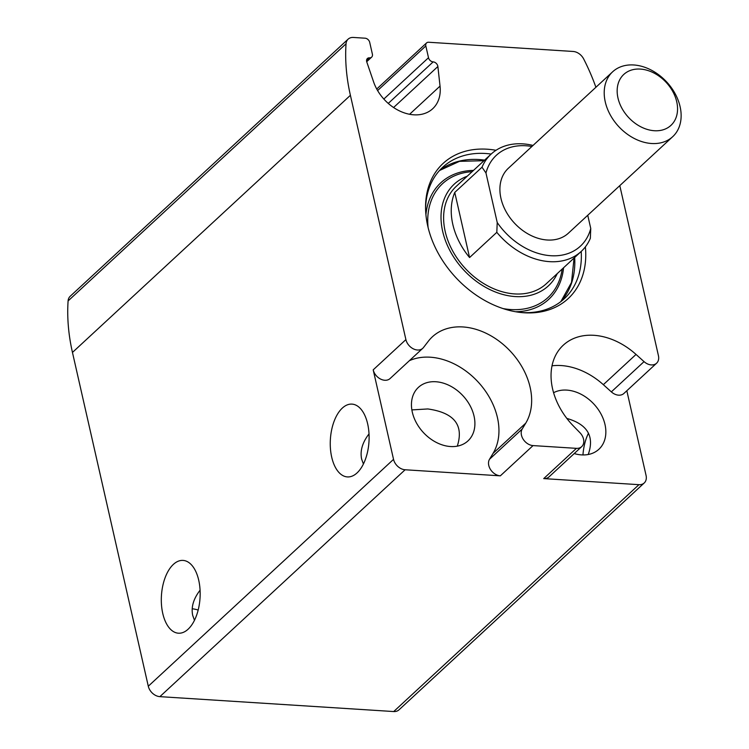 <?xml version="1.0" encoding="UTF-8"?>
<svg xmlns="http://www.w3.org/2000/svg" width="749" height="749" viewBox="0 0 749 749"><rect width="100%" height="100%" fill="white"/><g stroke="black" fill="none" stroke-linecap="round" stroke-linejoin="round"><path stroke-width="1.12" d="M192.184 608.759A36.476 27.02 -132.8 0 1 198.176 610.032M194.468 620.284L192.69 615.35C190.995 607.158 193.467 598.769 200.086 590.193M363.405 463.996L361.627 459.062C359.941 450.87 362.404 442.481 369.023 433.896M566.843 418.419C587.497 424.346 594.631 436.377 588.237 454.503M574.211 453.576A36.476 27.02 47.2 0 0 598.891 449.269A36.476 27.02 47.2 0 0 604.986 424.458A36.476 27.02 47.2 0 0 566.759 390.098A36.476 27.02 47.2 0 0 553.595 392.71M411.875 409.909L427.819 408.954C454.175 412.671 464.006 425.076 457.293 446.151M474.042 416.107A36.476 27.02 47.2 0 0 435.815 381.747A36.476 27.02 47.2 0 0 418.41 387.373A36.476 27.02 47.2 0 0 423.344 432.491A36.476 27.02 47.2 0 0 467.947 440.918A36.476 27.02 47.2 0 0 474.042 416.107M366.551 60.575L369.519 57.832A4.419 3.277 47.2 0 0 371.644 57.149A4.419 3.277 47.2 0 0 372.384 54.143L369.706 42.356A4.419 3.277 47.2 0 0 365.072 38.199L353.397 37.45A11.057 8.192 47.2 0 0 348.126 39.154L70.191 296.276A11.057 8.192 47.2 0 0 68.093 300.929A198.944 147.375 47.2 0 0 72.456 352.433L148.293 686.224L393.534 459.352A11.057 8.192 47.2 0 0 405.115 469.763L500.341 475.84L533.045 445.589L576.421 448.351A11.057 8.192 47.2 0 0 581.692 446.647A11.057 8.192 47.2 0 0 579.923 432.688L573.584 426.19A64.105 47.487 47.2 0 1 563.285 345.186A64.105 47.487 47.2 0 1 636.032 354.427L644.046 361.627A11.057 8.192 47.2 0 0 656.583 363.218A11.057 8.192 47.2 0 0 658.437 355.7L619.798 185.63M148.293 686.224A11.057 8.192 47.2 0 0 159.883 696.645L393.712 711.55A11.057 8.192 47.2 0 0 398.983 709.846L644.224 482.974A11.057 8.192 47.2 0 0 646.069 475.456L626.829 390.753M393.712 711.55L638.944 484.678L543.718 478.602A11.057 8.192 47.2 0 0 548.998 476.898L581.692 446.647M638.944 484.678A11.057 8.192 47.2 0 0 644.224 482.974M585.372 246.88A92.08 68.215 -132.8 0 1 521.997 312.605A92.08 68.215 -132.8 0 1 427.745 226.02A92.08 68.215 -132.8 0 1 425.563 208.362A92.08 68.215 -132.8 0 1 496.007 150.287M595.904 87.277A198.944 147.375 47.2 0 0 583.677 58.965A11.057 8.192 47.2 0 0 573.163 51.466L428.671 42.253A4.419 3.277 47.2 0 0 426.565 42.927A4.419 3.277 47.2 0 0 425.825 45.942L428.503 57.72A4.419 3.277 47.2 0 0 433.147 61.886A4.419 3.277 47.2 0 1 437.875 66.53L440.038 86.107A39.557 29.305 47.2 0 1 432.707 108.727A39.557 29.305 47.2 0 1 400.387 111.32A39.557 29.305 47.2 0 1 373.592 81.875L366.795 61.998A4.419 3.277 47.2 0 1 367.394 58.506A4.419 3.277 47.2 0 1 369.519 57.832M348.126 39.154A11.057 8.192 47.2 0 0 346.038 43.807A198.944 147.375 47.2 0 0 350.401 95.31L405.902 339.606A11.057 8.192 47.2 0 0 413.148 348.753A11.057 8.192 47.2 0 0 422.754 348.313A11.057 8.192 47.2 0 0 423.447 347.564L428.372 341.188A64.105 47.487 47.2 0 1 432.342 336.835A64.105 47.487 47.2 0 1 505.959 346.862A64.105 47.487 47.2 0 1 525.751 423.148L522.212 429.008A11.057 8.192 47.2 0 0 523.279 439.382A11.057 8.192 47.2 0 0 533.045 445.589M162.758 613.44A36.476 19.334 93.6 0 1 183.065 560.411A36.476 19.334 93.6 0 1 200.03 598.039A36.476 19.334 93.6 0 1 178.421 633.205A36.476 19.334 93.6 0 1 162.758 613.44M331.704 457.152A36.476 19.334 93.6 0 1 352.002 404.114A36.476 19.334 93.6 0 1 368.976 441.751A36.476 19.334 93.6 0 1 347.367 476.916A36.476 19.334 93.6 0 1 331.704 457.152M393.534 459.352L373.199 369.847A11.057 8.192 47.2 0 0 380.455 379.003A11.057 8.192 47.2 0 0 390.06 378.563L422.754 348.313M582.956 454.943A36.476 19.334 93.6 0 1 588.499 433.137M500.341 475.84A11.057 8.192 47.2 0 1 490.586 469.632A11.057 8.192 47.2 0 1 489.518 459.259L493.048 453.398A64.105 47.487 47.2 0 0 478.77 382.692A64.105 47.487 47.2 0 0 409.394 360.672M552.022 365.812A64.105 47.487 47.2 0 1 603.338 384.677L611.343 391.877A11.057 8.192 47.2 0 0 623.889 393.468L656.583 363.218M425.601 209.701A89.524 66.324 -132.8 0 1 442.687 167.289A89.524 66.324 -132.8 0 1 491.157 154.069A66.315 49.125 -132.8 0 1 533.035 145.437M531.893 146.495A61.895 45.848 -132.8 0 0 485.97 173L497.224 222.519A61.895 45.848 -132.8 0 0 550.852 255.718A61.895 45.848 -132.8 0 0 590.755 228.482L590.343 238.294A66.315 49.125 -132.8 0 1 581.215 251.43A89.524 66.324 -132.8 0 1 564.278 298.72A89.524 66.324 -132.8 0 1 520.667 312.464M557.275 273.582A69.301 51.335 -132.8 0 1 496.887 292.559A69.301 51.335 -132.8 0 1 442.659 231.282A69.301 51.335 -132.8 0 1 467.207 176.221M496.812 232.33A66.315 49.125 -132.8 0 0 581.215 251.43L546.339 283.702A66.315 49.125 -132.8 0 1 488.676 286.371A66.315 49.125 -132.8 0 1 445.187 231.441A66.315 49.125 -132.8 0 1 456.272 186.342L491.147 154.079A66.315 49.125 -132.8 0 0 482.019 167.214L454.765 192.418A66.315 49.125 47.2 0 0 452.808 224.382A66.315 49.125 47.2 0 0 469.567 257.544L496.812 232.33L497.224 222.519M590.755 228.482L587.75 215.272M672.696 136.692L568.379 233.192A44.21 32.75 -132.8 0 1 529.946 234.971A44.21 32.75 -132.8 0 1 500.95 198.354A44.21 32.75 -132.8 0 1 508.337 168.282L612.654 71.782A44.21 32.75 -132.8 0 1 666.713 81.997A44.21 32.75 -132.8 0 1 672.696 136.692A44.21 32.75 -132.8 0 1 634.263 138.471A44.21 32.75 -132.8 0 1 605.258 101.855A44.21 32.75 -132.8 0 1 612.654 71.782M485.97 173L482.019 167.214M617.981 98.035A34.716 25.719 -132.8 0 1 655.974 74.142A34.716 25.719 -132.8 0 1 668.108 127.545A34.716 25.719 -132.8 0 1 617.981 98.035M454.765 192.418L469.567 257.544M159.883 696.645L405.115 469.763M543.718 478.602L576.421 448.351M373.199 369.847L405.902 339.606M72.456 352.433L350.401 95.31M377.608 90.554L425.825 45.942M383.834 99.046L428.503 57.72M388.254 103.418L433.147 61.886M393.581 107.519L437.875 66.53M409.591 114.288L440.038 86.107M68.093 300.929L346.038 43.807M493.048 453.398L525.751 423.148M489.518 459.259L522.212 429.008M611.343 391.877L644.046 361.627M603.338 384.677L636.032 354.427M439.551 170.463A89.524 66.324 -132.8 0 1 484.612 160.117M574.68 257.478A89.524 66.324 -132.8 0 1 560.87 301.594M425.919 214.766A79.422 58.843 -132.8 0 1 473.499 170.398M563.566 267.758A79.422 58.843 -132.8 0 1 515.64 311.743M428.1 227.556A77.596 57.486 -132.8 0 1 472.113 171.68M562.181 269.041A77.596 57.486 -132.8 0 1 503.056 308.579M376.747 89.019L426.565 42.927M366.71 61.718L371.644 57.149M439.523 170.5L459.474 161.344L484.004 160.689M574.062 258.049L571.506 282.448L560.832 301.622"/></g></svg>
